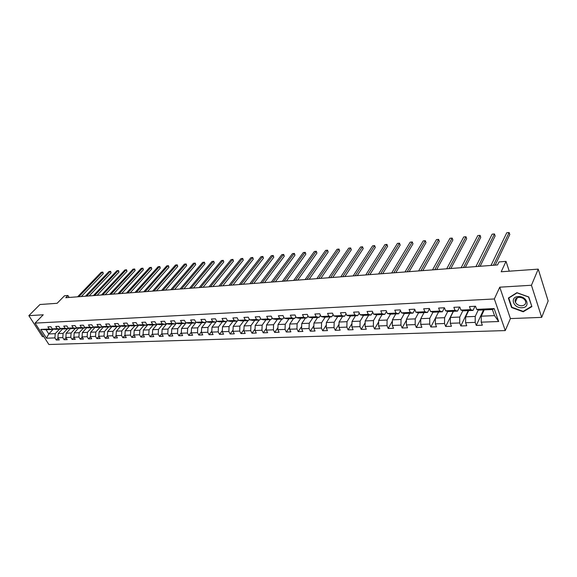 <?xml version="1.0" encoding="UTF-8"?>
<svg xmlns="http://www.w3.org/2000/svg" width="577" height="577" viewBox="0 0 577 577"><rect width="100%" height="100%" fill="white"/><g stroke="black" fill="none" stroke-linecap="round" stroke-linejoin="round"><path stroke-width="0.87" d="M541.688 317.372L548.15 300.949L538.233 269.134L531.439 285.262L499.754 287.18L494.345 298.965L505.264 330.578L510.414 318.583L541.688 317.372L531.439 285.262M494.345 298.965L35.067 323.113L48.894 344.505L505.264 330.578M35.067 323.113L43.239 314.79L28.85 315.662L42.431 336.651L43.78 336.6M28.85 315.662L39.964 304.519L57.116 303.3L64.487 295.77L67.927 295.503L65.778 297.71L497.576 264.944L499.004 261.929L506.022 261.381L501.189 271.767L538.233 269.134M484.19 309.899L481.268 316.182L494.539 315.633L492.412 309.524L479.105 310.13L476.645 309.373L475.535 306.272L469.447 306.567L470.565 309.654L460.944 310.094L459.811 307.029L453.861 307.317L455.001 310.368L445.588 310.801L444.434 307.772L438.614 308.053L439.768 311.068L430.557 311.493L429.389 308.493L423.684 308.767L424.86 311.753L415.844 312.171L414.661 309.2L409.079 309.474L410.269 312.424L401.441 312.828L400.243 309.899L394.783 310.159L395.981 313.08L387.34 313.477L386.128 310.577L380.777 310.837L381.996 313.722L373.528 314.112L372.302 311.241L367.059 311.493L368.292 314.357L359.998 314.732L358.757 311.897L353.622 312.143L354.862 314.97L346.734 315.345L345.493 312.532L340.459 312.777L341.707 315.576L333.744 315.944L332.489 313.16L327.556 313.398L328.818 316.167L321.007 316.528L319.737 313.773L314.905 314.011L316.174 316.751L308.522 317.098L307.245 314.378L302.499 314.602L303.783 317.321L296.275 317.66L294.991 314.97L290.339 315.193L291.63 317.877L284.266 318.215L282.968 315.547L278.41 315.763L279.708 318.425L272.481 318.756L271.183 316.109L266.704 316.326L268.009 318.958L260.927 319.29L259.614 316.672L255.222 316.881L256.534 319.492L249.581 319.809L248.261 317.213L243.956 317.422L245.275 320.004L238.445 320.322L237.125 317.754L232.892 317.956L234.219 320.516L227.518 320.819L226.191 318.28L222.037 318.482L223.364 321.014L216.786 321.317L215.452 318.8L211.377 318.994L212.711 321.504L206.249 321.8L201.669 327.664L208.001 327.397L212.004 322.24M476.645 309.373L494.157 308.572L498.665 321.519L481.24 322.168L482.336 325.204L476.292 325.414L483.497 309.928M53.012 328.984L52.543 329.474L46.081 329.763L40.801 329.402L46.485 338.209L54.923 337.898L56.272 340.012L59.287 339.911L57.931 337.783L62.792 337.603L64.141 339.738L67.206 339.629L65.85 337.495L70.783 337.307L72.139 339.464L75.241 339.355L73.892 337.199L78.905 337.011L80.253 339.182L83.413 339.067L82.064 336.896L87.156 336.708L88.505 338.894L91.714 338.778L90.358 336.586L95.537 336.398L96.886 338.598L100.146 338.49L98.797 336.276L104.055 336.081L105.403 338.302L108.714 338.187L107.365 335.958L112.71 335.764L114.058 338.007L117.427 337.884L116.078 335.641L121.509 335.439L122.858 337.696L124.935 335.295L130.46 335.107L131.801 337.386L135.285 337.264L133.943 334.977L139.555 334.775L140.896 337.069L144.438 336.946L143.096 334.638L148.808 334.429L150.143 336.752L153.742 336.622L152.407 334.299L158.213 334.083L159.548 336.42L163.212 336.297L161.877 333.946L167.784 333.73L169.119 336.088L172.84 335.958L171.513 333.593L177.521 333.369L178.848 335.749L182.642 335.619L181.308 333.232L187.431 333.008L188.751 335.41L192.61 335.273L191.283 332.864L197.507 332.633L198.834 335.057L202.758 334.92L201.438 332.489L207.77 332.258L209.09 334.703L213.079 334.566L211.766 332.107L218.214 331.869L219.527 334.335L223.595 334.198L222.282 331.717L228.853 331.479L230.158 333.968L234.298 333.823L232.993 331.328L239.679 331.075L240.984 333.593L245.196 333.448L243.898 330.924L250.714 330.671L252.005 333.21L256.303 333.059L255.005 330.513L261.944 330.253L263.235 332.821L267.613 332.669L266.322 330.094L273.39 329.835L274.674 332.424L279.131 332.265L277.854 329.669L285.06 329.402L286.329 332.02L290.873 331.862L289.604 329.236L296.946 328.962L298.208 331.602L302.838 331.443L301.576 328.796L309.063 328.515L310.318 331.184L315.042 331.018L313.787 328.342L321.418 328.061L322.666 330.751L327.476 330.585L326.236 327.887L334.018 327.599L335.259 330.318L340.163 330.145L338.93 327.419L346.871 327.123L348.097 329.871L353.102 329.698L351.876 326.935L359.976 326.64L361.195 329.417L366.301 329.236L365.09 326.452L373.355 326.142L374.56 328.948L379.774 328.767L378.57 325.955L387.001 325.644L388.198 328.479L393.514 328.291L392.331 325.442L400.936 325.125L402.119 327.996L407.55 327.801L406.374 324.93L415.166 324.606L416.334 327.498L421.874 327.303L420.72 324.397L429.692 324.065L430.846 326.993L436.508 326.798L435.368 323.856L444.535 323.517L445.668 326.481L451.452 326.279L450.327 323.308L459.696 322.961L460.814 325.955L466.728 325.745L465.617 322.738L475.188 322.384L476.292 325.414M129.724 325.601L125.209 330.801L124.935 335.309L126.284 337.581L122.858 337.696M40.801 329.402L49.24 329.013L47.869 326.87L50.884 326.719L52.255 328.876L57.116 328.652L55.738 326.488L58.796 326.344L60.174 328.515L65.107 328.284L63.737 326.106L66.845 325.955L68.216 328.14L73.229 327.909L71.858 325.709L75.017 325.558L76.388 327.765L81.487 327.534L80.109 325.313L83.319 325.161L84.696 327.383L89.868 327.145L88.497 324.909L91.765 324.75L93.135 327L98.393 326.755L97.023 324.498L100.34 324.339L101.711 326.604L107.055 326.358L105.692 324.079L109.06 323.921L110.431 326.2L115.869 325.955L114.498 323.661L117.924 323.495L119.295 325.796L124.82 325.543L123.456 323.228L126.94 323.062L128.303 325.385L133.929 325.125L132.566 322.788L136.107 322.615L137.47 324.959L143.19 324.7L141.827 322.341L145.433 322.168L146.789 324.534L152.609 324.267L151.253 321.887L154.917 321.714L156.273 324.094L162.195 323.827L160.839 321.425L164.568 321.245L165.924 323.654L171.939 323.38L170.59 320.956L174.391 320.776L175.74 323.199L181.863 322.918L180.514 320.48L184.38 320.293L185.729 322.745L191.961 322.456L190.619 319.99L194.55 319.802L195.892 322.276L202.246 321.988L200.904 319.499L204.907 319.305L206.249 321.8L209.393 322.363L215.848 322.067L216.635 321.043M460.944 310.094L463.454 310.837L473.046 310.404L474.9 306.524M478.311 309.885L475.224 316.427L465.661 316.816L468.661 310.599M473.046 310.404L470.565 309.654M475.188 322.384L475.224 316.427M465.617 322.738L465.661 316.816M445.588 310.801L448.149 311.53L457.532 311.104L459.436 307.267M462.877 310.664L459.746 317.061L450.385 317.444L453.464 311.291M457.532 311.104L455.001 310.368M459.696 322.961L459.746 317.061M450.327 323.308L450.385 317.444M430.557 311.493L433.168 312.215L442.35 311.796L444.297 307.988M447.766 311.421L444.593 317.682L435.433 318.064L438.585 311.969M442.35 311.796L439.768 311.068M444.535 323.517L444.593 317.682M435.368 323.856L435.433 318.064M415.844 312.171L418.498 312.878L427.492 312.467L429.476 308.724M432.981 312.164L429.764 318.295L420.799 318.663L424.023 312.626M427.492 312.467L424.86 311.753M429.692 324.065L429.764 318.295M420.72 324.397L420.799 318.663M401.441 312.828L404.145 313.527L412.944 313.131L414.841 309.654M418.505 312.878L415.252 318.886L406.468 319.247L409.764 313.275M412.944 313.131L410.269 312.424M415.166 324.606L415.252 318.886M406.374 324.93L406.468 319.247M387.34 313.477L390.081 314.162L398.7 313.773L400.51 310.556M404.354 313.52L401.037 319.47L392.432 319.824L395.793 313.91M398.7 313.773L395.981 313.08M400.936 325.125L401.037 319.47M392.331 325.442L392.432 319.824M373.528 314.112L376.305 314.79L384.751 314.407L386.482 311.421M390.492 314.148L387.109 320.047L378.685 320.394L382.104 314.53M384.751 314.407L381.996 313.722M387.001 325.644L387.109 320.047M378.57 325.955L378.685 320.394M359.998 314.732L362.818 315.403L371.083 315.028L372.735 312.258M376.911 314.761L373.47 320.603L365.212 320.942L368.689 315.136M371.083 315.028L368.292 314.357M373.355 326.142L373.47 320.603M365.09 326.452L365.212 320.942M346.734 315.345L349.59 316.001L357.697 315.633L359.269 313.066M363.604 315.367L360.106 321.151L352.013 321.49L355.54 315.734M357.697 315.633L354.862 314.97M359.976 326.64L360.106 321.151M351.876 326.935L352.013 321.49M333.744 315.944L336.629 316.593L344.577 316.232L346.07 313.838M350.556 315.958L347.008 321.692L339.074 322.016L342.659 316.319M344.577 316.232L341.707 315.576M346.871 327.123L347.008 321.692M338.93 327.419L339.074 322.016M321.007 316.528L323.928 317.162L331.717 316.809L333.131 314.595M337.769 316.535L334.17 322.218L326.387 322.536L330.015 316.888M331.717 316.809L328.818 316.167M334.018 327.599L334.17 322.218M326.236 327.887L326.387 322.536M308.522 317.098L311.465 317.732L319.103 317.386L320.451 315.323M325.226 317.105L321.577 322.738L313.953 323.048L317.624 317.451M319.103 317.386L316.174 316.751M321.418 328.061L321.577 322.738M313.787 328.342L313.953 323.048M296.275 317.66L299.254 318.288L306.74 317.941L308.017 316.03M312.922 317.667L309.229 323.243L301.749 323.553L305.471 317.999M306.74 317.941L303.783 317.321M309.063 328.515L309.229 323.243M301.576 328.796L301.749 323.553M284.266 318.215L287.267 318.829L294.616 318.497L295.828 316.723M300.855 318.208L297.119 323.74L289.784 324.043L293.542 318.54M294.616 318.497L291.63 317.877M296.946 328.962L297.119 323.74M289.604 329.236L289.784 324.043M272.481 318.756L275.51 319.362L282.716 319.038L283.862 317.386M289.019 318.749L285.24 324.231L278.042 324.526L281.843 319.074M282.716 319.038L279.708 318.425M285.06 329.402L285.24 324.231M277.854 329.669L278.042 324.526M260.927 319.29L263.977 319.882L271.046 319.564L272.128 318.035M277.4 319.276L273.585 324.707L266.524 324.995L270.353 319.593M271.046 319.564L268.009 318.958M273.39 329.835L273.585 324.707M266.322 330.094L266.524 324.995M249.581 319.809L252.654 320.401L259.592 320.084L260.616 318.67M265.997 319.795L262.146 325.176L255.214 325.464L259.08 320.105M259.592 320.084L256.534 319.492M261.944 330.253L262.146 325.176M255.005 330.513L255.214 325.464M238.445 320.322L241.539 320.899L248.355 320.596L249.314 319.283M254.803 320.3L250.916 325.637L244.107 325.918L248.016 320.61M248.355 320.596L245.275 320.004M250.714 330.671L250.916 325.637M243.898 330.924L244.107 325.918M227.518 320.819L230.627 321.396L237.32 321.093L238.222 319.889M243.811 320.798L239.895 326.092L233.209 326.366L237.147 321.1M237.32 321.093L234.219 320.516M239.679 331.075L239.895 326.092M232.993 331.328L233.209 326.366M216.786 321.317L219.916 321.879L226.487 321.584L227.331 320.473M233.021 321.288L229.069 326.539L222.506 326.806L226.472 321.584L223.364 321.014M228.853 331.479L229.069 326.539M222.282 331.717L222.506 326.806M222.419 321.771L218.445 326.971L211.997 327.238L216.692 321.151M215.848 322.067L212.711 321.504M218.214 331.869L218.445 326.971M211.766 332.107L211.997 327.238M195.892 322.276L199.058 322.832L205.398 322.543L206.133 321.598M205.398 322.543L202.246 321.988M207.77 332.258L208.001 327.397M201.438 332.489L201.669 327.664M185.729 322.745L188.903 323.286L195.134 323.005L195.819 322.139M201.777 322.702L197.745 327.823L191.528 328.075L196.108 322.312M195.134 323.005L191.961 322.456M197.507 332.633L197.745 327.823M191.283 332.864L191.528 328.075M165.924 323.654L169.126 324.187L175.141 323.913L175.733 323.192L178.928 323.74L185.051 323.466L185.686 322.673M191.73 323.163L187.669 328.234L181.56 328.486L186.133 322.81M185.051 323.466L181.863 322.918M187.431 333.008L187.669 328.234M181.308 333.232L181.56 328.486M181.849 323.61L177.774 328.645L171.766 328.89L176.324 323.3M175.141 323.913L171.939 323.38M177.521 333.369L177.774 328.645M171.513 333.593L171.766 328.89M156.273 324.094L159.49 324.62L165.404 324.353L165.974 323.661M172.141 324.05L168.037 329.041L162.137 329.287L166.688 323.784M165.404 324.353L162.195 323.827M167.784 333.73L168.037 329.041M161.877 333.946L162.137 329.287M146.789 324.534L150.02 325.053L155.833 324.786L156.396 324.115M162.591 324.483L158.473 329.438L152.667 329.676L157.211 324.252M155.833 324.786L152.609 324.267M158.213 334.083L158.473 329.438M152.407 334.299L152.667 329.676M137.47 324.959L140.709 325.471L146.421 325.212L146.976 324.562M153.208 324.909L149.068 329.82L143.363 330.058L147.9 324.707M146.421 325.212L143.19 324.7M148.808 334.429L149.068 329.82M143.096 334.638L143.363 330.058M128.303 325.385L131.556 325.89L137.167 325.637L137.715 325.002M143.983 325.327L139.822 330.203L134.21 330.433L138.74 325.161M137.167 325.637L133.929 325.125M139.555 334.775L139.822 330.203M133.943 334.977L134.21 330.433M119.295 325.796L122.548 326.301L128.072 326.048L128.613 325.428M134.903 325.738L130.734 330.571L125.209 330.801M128.072 326.048L124.82 325.543M130.46 335.107L130.734 330.571M110.431 326.2L113.691 326.697L119.129 326.452L119.655 325.854M125.974 326.142L121.79 330.938L116.359 331.162L120.86 326.041M119.129 326.452L115.869 325.955M121.509 335.439L121.79 330.938M116.078 335.641L116.359 331.162M101.711 326.604L104.985 327.094L110.322 326.849L110.849 326.265M117.196 326.539L112.991 331.299L107.647 331.523L112.14 326.467M110.322 326.849L107.055 326.358M112.71 335.764L112.991 331.299M107.365 335.958L107.647 331.523M93.135 327L96.409 327.484L101.667 327.246L102.179 326.676M108.555 326.935L104.336 331.66L99.085 331.876L103.564 326.885M101.667 327.246L98.393 326.755M104.055 336.081L104.336 331.66M98.797 336.276L99.085 331.876M84.696 327.383L87.978 327.866L93.149 327.628L93.654 327.072M100.052 327.318L95.825 332.006L90.654 332.222L95.118 327.289M93.149 327.628L89.868 327.145M95.537 336.398L95.825 332.006M90.358 336.586L90.654 332.222M76.388 327.765L79.676 328.241L84.769 328.01L85.266 327.469M91.685 327.7L87.444 332.352L82.352 332.561L86.817 327.693M84.769 328.01L81.487 327.534M87.156 336.708L87.444 332.352M82.064 336.896L82.352 332.561M68.216 328.14L71.512 328.609L76.525 328.385L77.015 327.859M83.449 328.068L79.2 332.691L74.188 332.893L78.638 328.089M76.525 328.385L73.229 327.909M78.905 337.011L79.2 332.691M73.892 337.199L74.188 332.893M60.174 328.515L63.47 328.977L68.403 328.753L68.887 328.241M75.342 328.436L71.079 333.023L66.153 333.225L70.582 328.479M68.403 328.753L65.107 328.284M70.783 337.307L71.079 333.023M65.85 337.495L66.153 333.225M52.255 328.876L55.558 329.337L60.412 329.114L60.888 328.616M67.358 328.803L63.088 333.355L58.234 333.549L62.655 328.861M60.412 329.114L57.116 328.652M62.792 337.603L63.088 333.355M57.931 337.783L58.234 333.549M59.503 329.157L55.226 333.672L48.764 333.939L53.437 329.041M52.543 329.474L49.24 329.013M54.923 337.898L55.226 333.672M46.485 338.209L48.764 333.939L46.081 329.763M509.267 271.19L506.022 261.381M69.132 297.458L67.927 295.503M498.665 321.519L494.539 315.633M492.412 309.524L494.157 308.572M481.24 322.168L481.268 316.182M56.272 340.012L58.104 338.057M64.141 339.738L66.002 337.74M72.139 339.464L74.029 337.408M80.253 339.182L82.172 337.076M88.505 338.894L90.452 336.737M96.886 338.598L98.862 336.391M105.403 338.302L107.409 336.03M114.058 338.007L116.1 335.67M131.801 337.386L133.943 334.876M140.896 337.069L143.103 334.458M150.143 336.752L152.422 334.018M159.548 336.42L161.899 333.578M169.119 336.088L171.535 333.117M178.848 335.749L181.344 332.648M188.751 335.41L191.319 332.164M198.834 335.057L201.474 331.667M209.09 334.703L211.809 331.155M219.527 334.335L222.333 330.628M230.158 333.968L233.05 330.087M240.984 333.593L243.956 329.532M252.005 333.21L255.07 328.955M263.235 332.821L266.394 328.356M274.674 332.424L277.926 327.743M286.329 332.02L289.676 327.109M298.208 331.602L301.656 326.445M310.318 331.184L313.866 325.767M322.666 330.751L326.315 325.053M335.259 330.318L339.016 324.317M348.097 329.871L351.963 323.546M361.195 329.417L365.176 322.745M374.56 328.948L378.656 321.908M388.198 328.479L392.41 321.028M402.119 327.996L406.453 320.112M416.334 327.498L420.792 319.146M430.846 326.993L435.433 318.129M445.668 326.481L453.27 311.299M460.814 325.955L468.221 310.621M499.754 287.18L510.414 318.583M528.77 296.967L516.905 292.683L508.359 298.042L511.554 307.527L523.209 311.796L531.886 306.589L528.77 296.967M523.462 311.198L523.209 311.796M511.792 306.986L511.554 307.527M81.299 296.535L103.283 273.577L102.446 272.149L78.854 296.722M101.206 272.272L102.843 272.077L101.206 272.272L77.606 296.816M102.843 272.077L103.283 273.577M518.283 296.571C509.404 296.802 513.314 308.406 521.961 307.721C530.876 307.62 527.075 295.842 518.283 296.571M518.99 297.335C515.744 297.833 514.533 299.441 515.355 302.182C516.631 304.512 518.773 305.709 521.774 305.781C525.07 305.298 526.289 303.661 525.423 300.862C524.104 298.561 521.961 297.386 518.99 297.335M531.568 306.322L523.166 311.371L511.871 307.238L508.784 298.042L517.057 292.856L528.554 297.004L531.698 306.012M508.943 297.674L508.784 298.042M89.139 295.936L111.065 272.834L110.229 271.392L86.694 296.124M108.974 271.515L110.618 271.32L108.974 271.515L85.432 296.217M110.618 271.32L111.065 272.834M97.102 295.337L118.963 272.077L118.134 270.62L94.664 295.518M116.857 270.743L118.516 270.548L116.857 270.743L93.38 295.619M118.516 270.548L118.963 272.077M105.187 294.724L126.983 271.305L126.154 269.841L102.749 294.905M124.856 269.964L126.529 269.769L124.856 269.964L101.444 295.006M126.529 269.769L126.983 271.305M113.395 294.097L135.119 270.519L134.29 269.048L110.964 294.284M132.977 269.178L134.657 268.976L132.977 269.178L109.644 294.385M134.657 268.976L135.119 270.519M121.733 293.462L143.385 269.726L142.555 268.24L119.309 293.65M141.221 268.37L142.916 268.168L141.221 268.37L117.96 293.751M142.916 268.168L143.385 269.726M130.2 292.82L151.773 268.925L150.943 267.425L127.784 293.008M149.594 267.555L151.297 267.353L149.594 267.555L126.413 293.109M151.297 267.353L151.773 268.925M138.805 292.171L160.291 268.103L159.468 266.596L136.396 292.351M158.091 266.725L159.807 266.524L158.091 266.725L135.004 292.46M159.807 266.524L160.291 268.103M147.546 291.508L168.938 267.274L168.116 265.752L145.137 291.688M166.724 265.889L168.448 265.68L166.724 265.889L143.731 291.796M168.448 265.68L168.938 267.274M156.425 290.83L177.723 266.43L176.901 264.893L154.03 291.017M175.487 265.031L177.226 264.829L175.487 265.031L152.595 291.125M177.226 264.829L177.723 266.43M165.448 290.144L186.652 265.579L185.83 264.028L163.06 290.332M184.388 264.165L186.14 263.956L184.388 264.165L161.603 290.44M186.14 263.956L186.652 265.579M174.622 289.452L195.718 264.706L194.896 263.141L172.249 289.632M193.432 263.285L195.199 263.076L193.432 263.285L170.763 289.748M195.199 263.076L195.718 264.706M183.948 288.745L204.929 263.819L204.114 262.246L181.582 288.926M202.628 262.391L204.402 262.174L202.628 262.391L180.074 289.041M204.402 262.174L204.929 263.819M193.425 288.024L214.283 262.924L213.476 261.331L191.066 288.204M211.961 261.482L213.757 261.266L211.961 261.482L189.537 288.32M213.757 261.266L214.283 262.924M203.061 287.296L223.797 262.008L222.989 260.407L200.717 287.469M221.453 260.552L223.256 260.342L221.453 260.552L199.166 287.591M223.256 260.342L223.797 262.008M212.87 286.553L233.469 261.078L232.661 259.462L210.533 286.726M231.096 259.614L232.913 259.398L231.096 259.614L208.953 286.848M232.913 259.398L233.469 261.078M222.837 285.795L243.292 260.14L242.491 258.503L220.515 285.968M240.905 258.662L242.737 258.438L240.905 258.662L218.907 286.091M242.737 258.438L243.292 260.14M232.978 285.024L253.281 259.181L252.481 257.53L230.67 285.197M250.872 257.688L252.719 257.465L250.872 257.688L229.033 285.327M252.719 257.465L253.281 259.181M243.292 284.237L263.444 258.2L262.65 256.541L241.006 284.418M261.006 256.7L262.867 256.476L261.006 256.7L239.332 284.54M262.867 256.476L263.444 258.2M253.793 283.444L273.779 257.212L272.986 255.532L251.514 283.617M271.313 255.698L273.188 255.474L271.313 255.698L249.819 283.747M273.188 255.474L273.779 257.212M264.475 282.636L284.288 256.202L283.495 254.507L262.218 282.802M281.8 254.673L283.689 254.45L281.8 254.673L260.487 282.939M283.689 254.45L284.288 256.202M275.352 281.807L294.977 255.178L294.191 253.469L273.109 281.98M292.467 253.635L294.371 253.411L292.467 253.635L271.349 282.11M294.371 253.411L294.977 255.178M286.423 280.97L305.853 254.132L305.074 252.409L284.194 281.136M303.314 252.575L305.233 252.351L303.314 252.575L282.405 281.273M305.233 252.351L305.853 254.132M297.689 280.112L316.917 253.072L316.146 251.327L295.489 280.278M314.357 251.5L316.29 251.269L314.357 251.5L293.664 280.415M316.29 251.269L316.917 253.072M309.171 279.239L328.183 251.99L327.411 250.23L306.986 279.405M325.594 250.404L327.541 250.173L325.594 250.404L305.125 279.549M327.541 250.173L328.183 251.99M320.862 278.352L339.644 250.887L338.887 249.113L318.699 278.518M337.033 249.293L338.995 249.055L337.033 249.293L316.802 278.662M338.995 249.055L339.644 250.887M332.77 277.45L351.321 249.769L350.564 247.973L330.628 277.616M348.674 248.16L350.657 247.922L348.674 248.16L328.702 277.761M350.657 247.922L351.321 249.769M344.902 276.527L363.2 248.622L362.45 246.819L342.781 276.693M360.531 247.006L362.529 246.761L360.531 247.006L340.819 276.837M362.529 246.761L363.2 248.622M357.264 275.59L375.302 247.461L374.56 245.636L355.172 275.748M372.605 245.824L374.617 245.586L372.605 245.824L353.174 275.9M374.617 245.586L375.302 247.461M369.864 274.638L387.629 246.278L386.893 244.432L367.801 274.789M384.902 244.626L386.929 244.388L384.902 244.626L365.76 274.948M386.929 244.388L387.629 246.278M382.71 273.664L400.186 245.074L399.457 243.213L380.676 273.815M397.43 243.407L399.457 243.213L397.43 243.407L378.591 273.974M399.479 243.162L400.186 245.074M395.808 272.669L412.981 243.847L412.259 241.965L393.802 272.82M410.189 242.167L412.259 241.965L410.189 242.167L391.682 272.979M412.259 241.914L412.981 243.847M409.165 271.652L426.021 242.592L425.307 240.688L407.189 271.803M423.201 240.897L425.307 240.688L423.201 240.897L405.025 271.969M399.926 309.914L400.323 310.094M422.79 270.62L439.313 241.316L438.607 239.397L420.842 270.764M436.457 239.606L438.607 239.397L436.457 239.606L418.635 270.938M414.163 309.229L414.675 309.409M436.688 269.567L452.858 240.018L452.159 238.077L434.777 269.711M449.973 238.287L452.159 238.077L449.973 238.287L432.526 269.877M428.697 308.529L429.201 308.717M450.868 268.485L466.67 238.69L465.985 236.729L448.993 268.63M463.749 236.945L465.985 236.729L463.749 236.945L446.699 268.803M443.54 307.815L444.038 308.003M465.343 267.389L480.756 237.342L480.086 235.351L463.504 267.526M477.806 235.575L480.086 235.351L477.806 235.575L461.16 267.706M458.715 307.079L459.198 307.274M480.114 266.271L495.131 235.957L494.46 233.952L478.319 266.408M492.138 234.183L494.46 233.952L492.138 234.183L475.924 266.588M474.215 306.337L475.614 306.481L474.691 306.531M495.203 265.124L509.787 234.55L509.13 232.524L493.45 265.254M506.765 232.755L509.13 232.524L506.765 232.755L491.005 265.442M517.288 297.696L515.355 302.182"/></g></svg>
